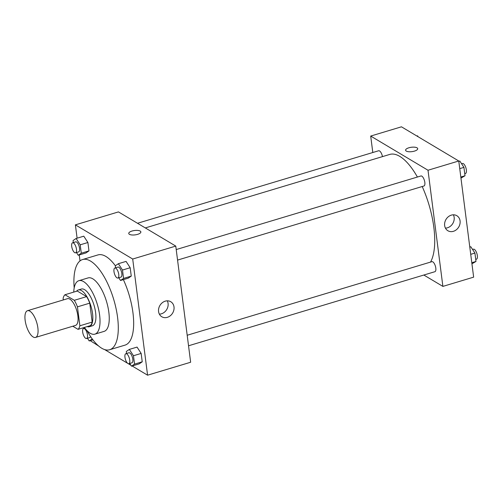 <?xml version="1.0" encoding="UTF-8"?>
<svg xmlns="http://www.w3.org/2000/svg" width="502" height="502" viewBox="0 0 502 502"><rect width="100%" height="100%" fill="white"/><g stroke="black" fill="none" stroke-linecap="round" stroke-linejoin="round"><path stroke-width="0.75" d="M33.163 336.974A13.956 5.44 73.3 0 1 25.596 322.93A13.956 5.44 73.3 0 1 27.491 310.707A13.956 5.44 73.3 0 1 36.715 322.504A13.956 5.44 73.3 0 1 35.523 337.432A13.956 5.44 73.3 0 1 33.163 336.974M27.491 310.707L67.481 298.684A13.956 5.44 73.3 0 1 76.706 310.481A13.956 5.44 73.3 0 1 75.513 325.409L35.523 337.432M64.965 294.743L77.27 291.041L86.614 296.613A18.737 7.304 73.3 0 1 89.751 303.152L92.18 322.083L79.874 325.785L77.446 306.854A18.737 7.304 73.3 0 0 74.309 300.309L64.965 294.743A18.737 7.304 73.3 0 0 63.12 298.307L63.327 299.932M72.79 326.225L78.03 329.35A18.737 7.304 73.3 0 0 79.874 325.785M92.18 322.083A18.737 7.304 73.3 0 1 90.329 325.654L78.03 329.35M87.153 326.607A19.183 7.48 -106.7 0 0 89.325 326.72A19.183 7.48 -106.7 0 0 90.962 306.195A19.183 7.48 -106.7 0 0 78.274 289.974A19.183 7.48 -106.7 0 0 76.524 291.267M78.274 289.974L81.349 289.045A19.183 7.48 73.3 0 1 94.037 305.266A19.183 7.48 73.3 0 1 92.399 325.792L89.325 326.72M89.751 303.152L77.446 306.854M86.614 296.613L74.309 300.309M84.374 327.442A27.905 10.881 -106.7 0 0 94.909 334.144A27.905 10.881 -106.7 0 0 97.294 304.287A27.905 10.881 -106.7 0 0 78.839 280.7A27.905 10.881 -106.7 0 0 73.744 292.101M94.909 334.144L104.14 331.37A27.905 10.881 -106.7 0 0 106.524 301.514A27.905 10.881 -106.7 0 0 88.07 277.92L78.839 280.7M87.047 330.674A47.088 18.361 -106.7 0 0 109.662 349.743A47.088 18.361 -106.7 0 0 113.69 299.361A47.088 18.361 -106.7 0 0 82.548 259.553A47.088 18.361 -106.7 0 0 74.196 287.928M82.548 259.553L97.928 254.928A47.088 18.361 73.3 0 1 115.353 265.746M123.366 279.62A47.088 18.361 73.3 0 1 125.042 345.119L109.662 349.743M132.139 365.983L147.582 375.189L132.704 259.032L75.388 224.852L77.101 238.193M79.247 254.953L80.006 260.896M90.222 340.651L98.656 346.01M104.604 349.561L127.564 363.253M128.361 363.724L130.884 365.236M76.473 252.55L78.237 255.261L85.93 252.945L88.973 250.893L87.9 242.51L83.778 236.178L76.091 238.494L73.047 240.546L73.305 242.573M118.754 277.763L120.524 280.48L128.211 278.164L131.254 276.113L130.181 267.729L126.065 261.398L118.372 263.713L115.328 265.765L115.585 267.792M129.736 363.461L131.499 366.171L139.192 363.862L142.235 361.804L141.162 353.427L137.04 347.095L129.353 349.411L126.309 351.463L126.567 353.49M137.592 234.359A6.106 2.203 172.7 0 1 128.75 233.468A6.106 2.203 172.7 0 1 134.523 230.506A6.106 2.203 172.7 0 1 140.861 231.918A6.106 2.203 172.7 0 1 137.592 234.359M147.582 375.189L190.647 362.243L175.769 246.087L132.704 259.032M175.769 246.087L118.453 211.907L75.388 224.852M140.861 231.918A6.106 2.203 -7.3 0 0 134.523 230.512A6.106 2.203 -7.3 0 0 128.75 233.474M158.576 311.573A8.747 7.411 -59.2 0 1 162.246 302.762A8.747 7.411 -59.2 0 1 170.768 301.733A8.747 7.411 -59.2 0 1 172.65 313.047A8.747 7.411 -59.2 0 1 161.807 316.762A8.747 7.411 -59.2 0 1 158.576 311.573M159.36 314.133A8.747 7.411 120.8 0 0 166.733 309.514A8.747 7.411 120.8 0 0 167.292 300.83M145.316 227.927L389.715 154.44A59.299 23.123 73.3 0 1 417.407 177.037M422.201 186.524A59.299 23.123 73.3 0 1 430.534 262.088M188.539 345.784L434.927 271.695A5.233 2.039 -106.7 0 0 435.636 267.114A5.233 2.039 -106.7 0 0 432.799 261.843A5.233 2.039 -106.7 0 0 431.915 261.674L187.19 335.261M137.51 223.271L378.652 150.757A5.233 2.039 73.3 0 1 382.455 156.624M176.215 249.563L420.933 175.976A5.233 2.039 73.3 0 1 424.397 180.4A5.233 2.039 73.3 0 1 423.945 185.997L177.557 260.086M372.804 152.52L370.696 136.061L401.456 126.811L458.765 160.991L428.005 170.241L370.696 136.061M423.832 275.033L442.883 286.397L428.005 170.241M442.883 286.397L473.643 277.148L458.765 160.991M453.4 231.322A8.747 7.411 -59.2 0 1 447.884 230.744A8.747 7.411 -59.2 0 1 445.996 219.437A8.747 7.411 -59.2 0 1 456.845 215.716A8.747 7.411 -59.2 0 1 459.926 224.024A8.747 7.411 -59.2 0 1 453.4 231.322M406.269 151.071A6.106 2.203 172.7 0 1 405.597 150.224A6.106 2.203 172.7 0 1 411.37 147.262A6.106 2.203 172.7 0 1 417.708 148.674A6.106 2.203 172.7 0 1 413.221 151.422A6.106 2.203 172.7 0 1 406.269 151.071M445.437 228.115A8.747 7.411 120.8 0 0 447.477 227.789A8.747 7.411 120.8 0 0 453.369 214.812M417.708 148.674A6.106 2.203 -7.3 0 0 411.376 147.268A6.106 2.203 -7.3 0 0 405.597 150.23M471.936 263.807L475.99 261.454L474.917 253.071L470.794 246.739L469.79 247.047M475.99 261.454L471.798 262.709M474.917 253.071L470.719 254.332M472.564 249.45L473.442 249.187A5.233 2.039 73.3 0 1 476.9 253.61A5.233 2.039 73.3 0 1 476.454 259.208L475.733 259.427M460.962 178.11L465.009 175.756L463.936 167.373L459.819 161.042L458.809 161.349M465.009 175.756L460.817 177.018M463.936 167.373L459.744 168.634M461.583 163.752L462.461 163.489A5.233 2.039 73.3 0 1 465.925 167.913A5.233 2.039 73.3 0 1 465.473 173.51L464.752 173.73M418.147 136.764L417.532 135.829L416.892 136.017M420.676 138.276A5.233 2.039 73.3 0 1 421.473 138.747M131.499 366.171L134.542 364.119L133.469 355.736L129.353 349.411M125.845 353.703L128.92 352.781A5.233 2.039 73.3 0 1 132.377 357.204A5.233 2.039 73.3 0 1 131.932 362.802L128.857 363.724A5.233 2.039 73.3 0 1 127.972 363.555A5.233 2.039 73.3 0 1 125.136 358.29A5.233 2.039 73.3 0 1 125.845 353.703A5.233 2.039 73.3 0 1 129.303 358.127A5.233 2.039 73.3 0 1 128.857 363.724M139.192 363.862L142.235 361.804L134.542 364.119M142.235 361.804L141.162 353.427L133.469 355.736M141.162 353.427L137.04 347.095M120.524 280.48L123.567 278.422L122.494 270.038L118.372 263.713M114.864 268.012L117.939 267.083A5.233 2.039 73.3 0 1 121.402 271.507A5.233 2.039 73.3 0 1 120.957 277.104L117.876 278.033A5.233 2.039 73.3 0 1 116.991 277.857A5.233 2.039 73.3 0 1 114.155 272.592A5.233 2.039 73.3 0 1 114.864 268.012A5.233 2.039 73.3 0 1 118.328 272.429A5.233 2.039 73.3 0 1 117.876 278.033M128.211 278.164L131.254 276.113L123.567 278.422M131.254 276.113L130.181 267.729L122.494 270.038M130.181 267.729L126.065 261.398M84.185 327.499L84.286 328.27M87.448 338.248L89.218 340.958L92.236 338.919M90.485 336.403A5.233 2.039 73.3 0 1 89.651 337.582L86.57 338.511A5.233 2.039 73.3 0 1 85.685 338.335A5.233 2.039 73.3 0 1 82.849 333.071A5.233 2.039 73.3 0 1 83.558 328.49A5.233 2.039 73.3 0 1 87.022 332.908A5.233 2.039 73.3 0 1 86.57 338.511M92.926 339.841L89.218 340.958M78.237 255.261L81.28 253.203L80.207 244.819L76.091 238.494M72.583 242.792L75.658 241.864A5.233 2.039 73.3 0 1 79.115 246.287A5.233 2.039 73.3 0 1 78.67 251.885L75.595 252.813A5.233 2.039 73.3 0 1 74.71 252.644A5.233 2.039 73.3 0 1 71.874 247.373A5.233 2.039 73.3 0 1 72.583 242.792A5.233 2.039 73.3 0 1 76.04 247.216A5.233 2.039 73.3 0 1 75.595 252.813M85.93 252.945L88.973 250.893L81.28 253.203M88.973 250.893L87.9 242.51L80.207 244.819M87.9 242.51L83.778 236.178M84.857 328.095L83.558 328.49"/></g></svg>

